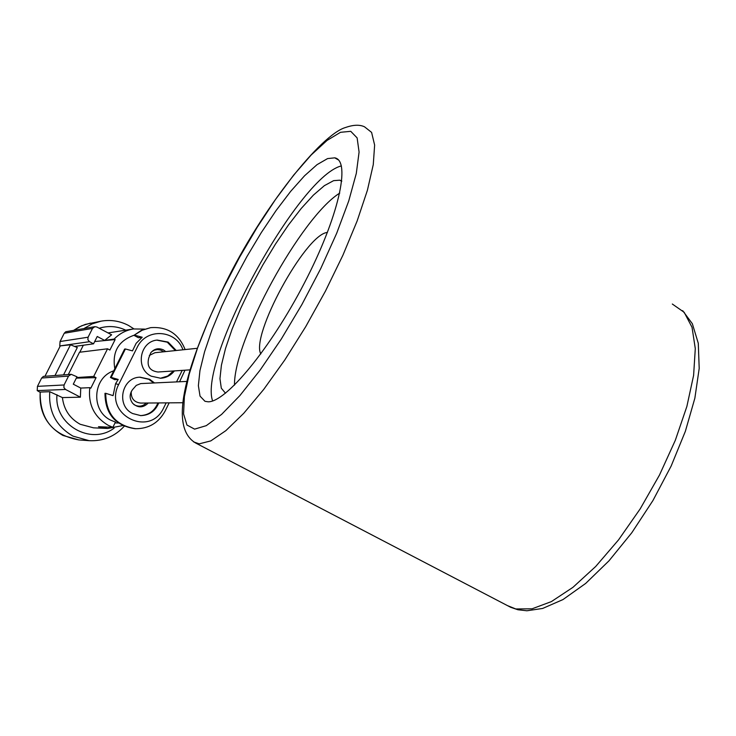 <?xml version="1.0" encoding="UTF-8"?>
<svg xmlns="http://www.w3.org/2000/svg" width="736" height="736" viewBox="0 0 736 736"><rect width="100%" height="100%" fill="white"/><g stroke="black" fill="none" stroke-linecap="round" stroke-linejoin="round"><path stroke-width="1.1" d="M260.811 353.924C250.562 335.607 304.676 235.916 326.784 232.502L327.465 232.355M234.49 385.14C233.689 340.308 301.107 217.037 339.756 193.09M341.762 181.038L339.774 180.191L333.601 180.66L324.364 185.665L313.407 195.104L301.254 208.444L288.42 225.023L275.448 244.113L262.853 264.923L251.123 286.608L240.727 308.329L232.07 329.231L225.529 348.45L221.416 365.185L219.954 378.654L221.306 388.185L225.492 393.217M327.575 158.59L317.032 164.662L304.529 175.803L290.656 191.378L276.037 210.606L261.271 232.64L246.946 256.542L233.616 281.373L221.803 306.167L211.986 329.949L204.58 351.744L199.944 370.613L198.38 385.673L200.036 396.124L204.976 401.304L208.03 401.792C225.648 402.62 270.406 348.754 304.391 283.001C338.578 217.267 351.21 160.678 334.751 157.835L327.575 158.59M341.375 165.885L340.75 166.088C297.454 178.02 198.122 360.484 212.621 400.927M186.806 381.423L140.751 383.585L136.261 385.397L132.434 389.767C129.306 394.367 129.398 398.903 132.719 403.365C138.009 408.103 143.189 407.983 148.258 403.015M197.082 348.321L154.965 352.71L149.334 355.424M110.437 377.458L111.191 377.412L125.396 348.974L124.614 349.066L110.437 377.458L114.65 379.666L118.211 379.454L115.589 383.686L113.077 395.637L105.717 393.309C105.956 413.862 115.966 425.666 135.737 428.72C148.856 428.702 158.636 422.823 165.085 411.093L169.16 402.85M179.584 381.754L184.975 370.199M182.215 370.383L176.53 381.901M166.152 402.877L163.558 408.121C149.5 438.196 103.206 414.23 118.625 384.588L137.255 347.226C146.63 327.327 176.3 330.013 182.933 349.793M113.74 370.843C92.607 377.568 90.629 410.909 110.842 420.228L115.46 422.087L112.866 427.312L108.293 425.353C94.125 416.926 87.961 404.368 89.82 387.679L80.748 388.065L73.287 384.183L76.995 376.795L71.19 374.311L68.531 376.105L41.648 378.028L37.453 386.345L64.078 384.974L68.531 376.105M40.241 392.049C38.888 411.387 46.46 425.859 62.946 435.454L78.798 439.916C52.642 435.105 39.781 419.161 40.195 392.067L49.763 391.699L62.413 397.587C63.876 409.593 69.81 418.49 80.196 424.276L93.509 427.837L107.714 428.472L98.468 426.714L112.866 427.312M122.737 425.583L107.714 428.472M176.235 350.492L168.121 342.084L157.219 340.069C139.647 341.421 135.074 368.662 151.202 376.17L160.724 378.258C166.318 377.835 170.872 375.388 174.386 370.907M160.301 378.276L167.679 376.059L173.53 370.962M175.38 350.584L167.274 342.185L156.805 340.133M154.486 382.922L149.656 379.279L140.015 377.182C121.624 377.329 115.81 405.812 132.636 413.54L140.824 415.628C149.417 415.279 155.388 411.056 158.737 402.932M140.42 415.61C148.819 415.113 154.652 410.89 157.909 402.942M153.658 382.959L148.838 379.316L139.619 377.209M133.777 404.432L134.909 405.122C139.132 407.008 142.904 406.309 146.216 403.034L144.909 404.248M165.756 351.587L163.447 349.904C158.562 347.751 154.348 348.689 150.797 352.737L148.727 358.046C146.722 366.243 149.794 370.898 157.955 372.011L189.952 369.868M163.668 351.808L160.522 350.032L157.43 349.563L154.367 350.152L151.662 351.734M162.168 350.759L163.631 351.808M68.31 374.532L79.506 352.25L107.548 348.8L93.711 376.418L76.608 377.559M64.078 384.974L63.876 387.513L65.504 389.454L37.223 390.604L40.158 392.325M80.748 388.065L80.39 397.182L65.504 389.454M64.234 333.252L65.762 331.743L94.824 326.683L92.506 328.412L64.234 333.252L60.067 341.522L88.081 337.217L92.506 328.412M94.824 326.683L96.867 327.014L111.624 334.825L104.641 340.4L97.235 336.481L93.546 343.822L89.498 341.688L59.754 345.948L60.067 341.522M144.504 329.093L133.418 328.964C125.948 330.206 119.526 333.564 114.163 339.057L115.138 339.572L109.894 350.042L107.548 348.8M89.82 387.679L90.804 388.194L96.076 377.66L93.711 376.418M134.007 335.266C118.413 340.796 112.019 351.937 114.816 368.69M83.334 345.221L79.828 352.204M93.546 343.822L75.09 346.362L77.308 347.53L63.554 374.891M59.754 345.948L70.481 344.779L77.308 347.53M60.104 346.26L44.97 376.28M80.39 397.182L62.413 397.587M104.641 340.4L114.163 339.057M88.081 337.217L87.878 339.747L89.498 341.688M37.205 390.586L37.453 386.345M41.648 378.028L43.396 376.4L71.19 374.311M76.323 378.129L96.076 377.66M94.696 341.541L115.138 339.572M125.396 348.974L132.471 350.87L136.132 343.335L142.204 337.235L138.478 337.75L133.934 335.331L142.14 330.262L150.613 327.658L141.34 330.39L133.934 335.331M185.122 349.572C178.747 333.73 167.247 326.425 150.613 327.658M105.717 393.309L104.972 393.328C105.211 413.862 115.202 425.647 134.946 428.692L135.737 428.72M142.204 337.235L134.725 335.22M118.211 379.454L111.191 377.412M131.238 391.653C130.962 398.443 134.118 402.252 140.686 403.08L182.749 402.739M507.435 605.599L515.761 608.957L532.036 608.819L551.374 601.606L572.939 587.337L595.718 566.462L618.553 539.865L640.21 508.843L659.493 475.033L675.326 440.275L686.872 406.456L693.606 375.388L695.29 348.597L692.033 327.308L684.186 312.312L672.318 304.032M194.589 429.134L206.282 425.656L221.619 414.377L239.899 395.572L260.167 370.042L281.253 339.112L301.87 304.584L320.74 268.566L336.674 233.303L348.744 200.946L356.307 173.392L359.085 152.058L357.126 137.899L350.75 131.321L340.492 132.305L327.06 140.42L311.208 154.956L293.756 174.993L275.485 199.484L257.177 227.304L239.559 257.269L223.339 288.172L209.144 318.789L197.579 347.889L189.17 374.238L184.386 396.63L183.568 413.908L186.953 425.031L194.589 429.134M682.668 310.656L692.355 323.739L698.28 343.261L699.2 368.423L694.867 398.158L685.382 431.259L671.158 466.026L652.961 500.498L631.828 532.698L608.994 560.814L585.69 583.418L562.957 599.582L542.634 608.451L526.921 610.77L517.923 609.758L510.683 607.292L195.905 443.155C167.035 426.613 187.606 362.59 225.06 284.216C262.025 208.122 321.402 134.072 345.708 127.448C353.473 124.743 359.748 124.531 364.522 126.813L371.597 132.397L374.633 145.084L373.272 164.606L367.402 190.274L357.144 220.966L342.939 255.162L325.478 291.06L305.716 326.674L284.74 360.051L263.718 389.418L243.754 413.301L225.851 430.652L210.818 440.892L199.217 443.854L193.614 441.904M115.589 383.686L118.625 384.588M78.798 439.916L89.166 440.68L72.974 436.117C56.12 426.291 48.383 411.479 49.763 391.699M125.746 330.16C117.125 326.131 108.275 325.496 99.194 328.238M56.994 394.772C53.94 424.598 90.795 445.841 114.154 428.122M83.867 328.587L92.074 323.895L101.08 321.163L85.358 324.392L79.258 326.904L73.628 330.372M54.998 375.526L70.481 344.779M128.524 325.45L133.943 328.891M133.418 328.964L108.036 332.93M128.478 325.432C119.812 320.933 110.676 319.507 101.08 321.163M89.166 440.68C103.068 441.333 114.752 436.531 124.228 426.264M73.6 330.372L81.632 325.781L90.464 323.104M115.055 422.906L118.413 423.016M338.385 159.914L334.751 157.835M339.774 180.191L341.734 181.295"/></g></svg>
